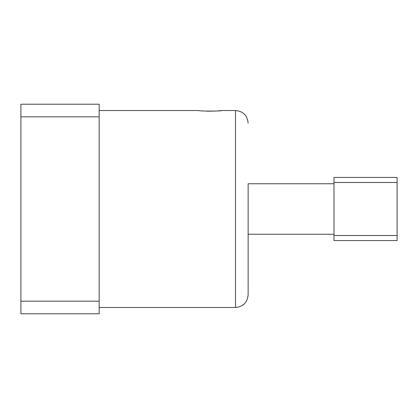 <?xml version="1.0" encoding="UTF-8"?>
<svg xmlns="http://www.w3.org/2000/svg" width="418" height="418" viewBox="0 0 418 418"><rect width="100%" height="100%" fill="white"/><g stroke="black" fill="none" stroke-linecap="round" stroke-linejoin="round"><path stroke-width="0.63" d="M202.098 110.869L203.911 111.005M206.158 111.125L208.065 111.183M208.211 111.188L214.742 111.11M218.295 110.88L221.817 110.53C222.517 111.266 198.007 111.266 198.707 110.53L99.171 110.53M333.977 183.753L248.135 183.753L248.135 294.847L248.135 234.247L333.977 234.247M99.171 301.159L99.171 104.218L20.9 104.218L20.9 313.782L99.171 313.782L99.171 301.159L20.9 301.159M99.171 116.841L20.9 116.841M333.977 182.488L333.977 177.441L397.1 177.441L397.1 182.488L333.977 182.488L333.977 235.512L397.1 235.512L397.1 240.559L333.977 240.559L333.977 235.512M397.1 182.488L397.1 235.512M248.135 294.847C247.388 302.512 243.177 306.723 235.512 307.47L235.512 110.53L221.817 110.53M235.512 307.47L99.171 307.47M235.512 110.53C243.177 111.277 247.388 115.488 248.135 123.153"/></g></svg>
